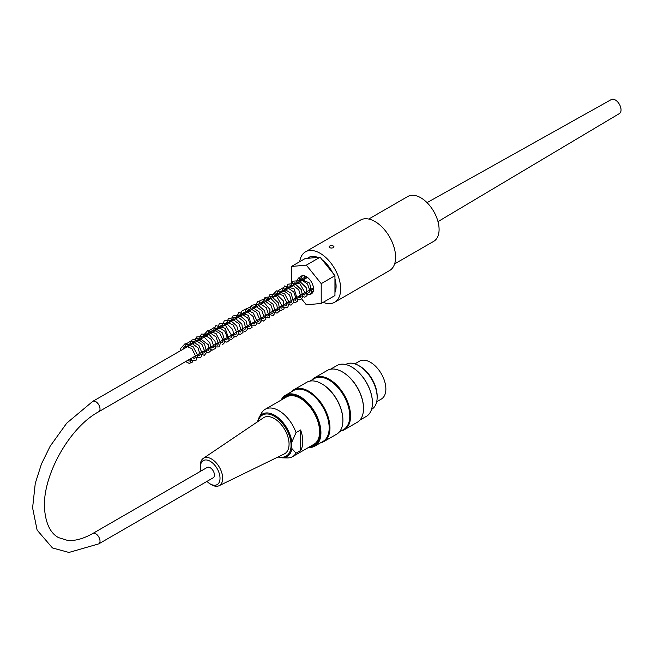 <?xml version="1.0" encoding="UTF-8"?>
<svg xmlns="http://www.w3.org/2000/svg" width="652" height="652" viewBox="0 0 652 652"><rect width="100%" height="100%" fill="white"/><g stroke="black" fill="none" stroke-linecap="round" stroke-linejoin="round"><path stroke-width="0.98" d="M334.949 292.129A22.494 12.991 -120 0 0 335.984 286.22A22.494 12.991 -120 0 0 334.949 279.129M332.39 272.528A22.494 12.991 -120 0 0 322.634 260.392M317.508 257.434A22.494 12.991 -120 0 0 308.828 257.556A22.494 12.991 -120 0 0 307.76 258.306M394.623 263.897L433.727 241.322A25.893 14.947 -120 0 0 439.089 229.471A25.893 14.947 -120 0 0 427.785 203.408A25.893 14.947 -120 0 0 407.834 196.472L368.73 219.048M333.237 247.719C331.102 248.363 329.716 248.021 329.089 246.692C330.711 244.883 332.324 244.883 333.946 246.692L333.237 247.719M291.46 266.464L305.193 258.534L307.483 258.331A22.657 13.081 60 0 1 308.746 257.418A22.657 13.081 60 0 1 317.785 257.41L320.075 257.206L322.365 260.05A22.657 13.081 60 0 1 332.659 272.862L334.949 275.714L334.949 278.763A22.657 13.081 60 0 1 334.949 292.495L334.949 295.543L321.216 303.473L321.216 283.636L306.342 265.136L291.46 266.464L291.656 286.53M334.949 278.763L334.949 292.495M307.483 258.331L317.785 257.41M322.365 260.05L332.659 272.862M323.172 302.349A29.128 16.822 -120 0 0 334.639 302.267A29.128 16.822 -120 0 0 334.639 268.632A29.128 16.822 -120 0 0 305.511 251.811A29.128 16.822 -120 0 0 299.708 261.705M299.219 282.161A10.196 5.884 60 0 1 299.129 280.808A10.196 5.884 60 0 1 301.24 276.138A10.196 5.884 60 0 1 311.436 282.023A10.196 5.884 60 0 1 311.436 293.799A10.196 5.884 60 0 1 305.209 292.536M299.244 295.975L300.336 297.328M301.762 299.105L306.342 304.802L321.216 303.473M320.075 257.206L306.342 265.136M334.949 275.714L321.216 283.636M334.639 302.267L389.57 270.556A29.128 16.822 -120 0 0 389.57 236.92A29.128 16.822 -120 0 0 360.442 220.099L305.511 251.811M427.027 202.633L611.307 99.552A8.093 4.67 60 0 1 619.367 104.247A8.093 4.67 60 0 1 619.4 113.57L437.989 221.623M192.185 360.972A1.133 0.913 41.8 0 0 190.514 360.719A1.133 0.913 41.8 0 0 192.25 362.162A1.133 0.913 41.8 0 0 192.185 360.972M92.78 533.491L207.222 467.427A5.99 3.456 60 0 1 213.204 470.883A5.99 3.456 60 0 1 213.204 477.794L98.77 543.866L68.941 552.448L52.494 547.973L37.115 530.1L32.6 507.875L35.265 483.368L41.467 463.939L50.163 446.196L66.74 423.14L92.78 401.355A5.99 3.456 -120 0 1 98.77 404.81A5.99 3.456 -120 0 1 98.77 411.722C68.321 427.997 40.807 478.951 44.776 511.225C46.251 524.575 50.799 533.352 58.419 537.566L67.384 540.353C74.776 541.136 83.236 538.854 92.78 533.491A5.99 3.456 60 0 1 98.77 536.946A5.99 3.456 60 0 1 98.77 543.866M371.542 409.366L371.779 409.228A25.893 14.947 -120 0 0 377.141 397.378A25.893 14.947 -120 0 0 365.837 371.314A25.893 14.947 -120 0 0 345.886 364.378L345.642 364.517M359.162 365.853A24.409 14.091 60 0 1 377.158 396.155A24.409 14.091 60 0 1 377.141 396.995M291.216 391.925A29.943 17.286 60 0 1 293.832 389.757A29.943 17.286 60 0 1 316.905 397.785A29.943 17.286 60 0 1 329.969 427.916A29.943 17.286 60 0 1 323.775 441.616A29.943 17.286 60 0 1 320.588 442.798M323.775 441.616L336.701 434.151A29.943 17.286 -120 0 0 342.903 420.45A29.943 17.286 -120 0 0 321.729 383.775A29.943 17.286 -120 0 0 306.766 382.292L293.832 389.757M311.819 380.034A29.943 17.286 60 0 1 314.427 377.867A29.943 17.286 60 0 1 337.5 385.886A29.943 17.286 60 0 1 350.572 416.017A29.943 17.286 60 0 1 344.37 429.725A29.943 17.286 60 0 1 341.192 430.907M344.37 429.725L357.304 422.26A29.943 17.286 -120 0 0 363.506 408.551A29.943 17.286 -120 0 0 342.333 371.885A29.943 17.286 -120 0 0 327.361 370.401L314.427 377.867M351.77 367.027A29.047 16.773 60 0 1 351.884 367.092A29.047 16.773 60 0 1 372.431 402.675A29.047 16.773 60 0 1 372.431 402.806M308.714 447.321A29.047 16.773 -120 0 0 314.46 412.423A29.047 16.773 -120 0 0 281.362 399.953M283.082 398.959A28.077 16.21 60 0 1 299.936 397.883A28.077 16.21 60 0 1 319.79 432.276A28.077 16.21 60 0 1 310.433 446.335M281.126 400.083A29.373 16.96 60 0 1 285.478 395.242A29.373 16.96 60 0 1 308.111 403.107A29.373 16.96 60 0 1 320.931 432.667A29.373 16.96 60 0 1 314.851 446.115A29.373 16.96 60 0 1 308.477 447.459M285.478 395.242L293.718 390.483A29.373 16.96 60 0 1 316.35 398.356A29.373 16.96 60 0 1 329.17 427.916A29.373 16.96 60 0 1 323.09 441.363L314.851 446.115M359.92 420.1L366.342 416.383A29.373 16.96 -120 0 0 372.431 402.936A29.373 16.96 -120 0 0 351.656 366.962A29.373 16.96 -120 0 0 336.97 365.511L330.54 369.219M342.536 371.999A29.373 16.96 60 0 1 342.732 372.113A29.373 16.96 60 0 1 363.506 408.095A29.373 16.96 60 0 1 363.498 408.323M309.945 381.11L314.313 378.592A29.373 16.96 60 0 1 336.945 386.457A29.373 16.96 60 0 1 349.774 416.017A29.373 16.96 60 0 1 343.685 429.464L339.317 431.991M321.933 383.898A29.373 16.96 60 0 1 322.137 384.012A29.373 16.96 60 0 1 342.903 419.986A29.373 16.96 60 0 1 342.903 420.214M363.506 408.095L363.506 408.551M342.903 419.986L342.903 420.45M284.777 397.981A27.596 15.933 60 0 1 300.107 397.981M319.79 432.072A27.596 15.933 60 0 1 312.129 445.349M206.953 481.404A13.863 8.003 -120 0 0 209.618 483.564A13.863 8.003 -120 0 0 219.993 477.451A13.863 8.003 -120 0 0 208.241 460.377A13.863 8.003 -120 0 0 200.425 467.647A13.863 8.003 -120 0 0 200.971 471.029M200.425 467.647L200.351 466.204A15.803 9.128 60 0 1 203.294 458.372A15.803 9.128 60 0 1 209.259 457.924A15.803 9.128 60 0 1 222.682 478.315A15.803 9.128 60 0 1 219.08 485.724A15.803 9.128 60 0 1 210.832 484.346L209.618 483.564M219.08 485.724L284.305 453.922A20.88 12.054 -120 0 0 289.064 444.134A20.88 12.054 -120 0 0 279.667 422.838A20.88 12.054 -120 0 0 263.449 417.785L203.294 458.372M300.621 429.945L300.621 450.524A27.351 15.795 -120 0 0 300.621 429.945L296.041 432.594L291.86 442.072L291.86 448.511L296.041 453.164A27.351 15.795 60 0 1 292.552 456.653A27.351 15.795 60 0 1 287.279 457.932L282.251 457.826A24.597 14.197 60 0 0 291.86 448.511M296.041 453.164L300.621 450.524M257.622 421.722A24.597 14.197 60 0 1 259.031 417.614L261.713 412.765A27.351 15.795 60 0 1 265.201 409.277A27.351 15.795 60 0 1 296.041 432.594M292.552 456.653L313.954 444.297A27.351 15.795 -120 0 0 317.442 420.238A27.351 15.795 -120 0 0 286.603 396.921L265.201 409.277M354.859 363.873L359.505 361.192A21.85 12.616 60 0 1 381.347 373.808A21.85 12.616 60 0 1 381.347 399.032L376.709 401.713M278.461 456.767A23.716 13.692 -120 0 0 290.849 442.064A23.716 13.692 -120 0 0 275.054 416.701A23.716 13.692 -120 0 0 258.053 421.428M257.589 421.738L259.031 417.614A24.597 14.197 60 0 1 277.198 416.954A24.597 14.197 60 0 1 291.86 442.072M310.181 256.774L308.828 257.556M190.506 360.711L189.235 361.094L187.695 360.385M182.919 349.309L183.236 348.087L185.681 345.862L191.892 348.69L195.518 355.935L194.744 358.372L192.267 357.744M187.499 346.668L188.412 344.354L191.835 343.245L197.98 347.883L200.034 354.525L199.276 355.748L196.847 355.095M192.079 344.02L192.902 341.827L196.016 340.548L202.006 344.5L204.687 351.232L203.872 353.099L201.419 352.455M196.651 341.387L199.333 337.956L208.379 344.802L208.689 350.287L205.999 349.814M201.232 338.738L202.022 336.595L205.266 335.267L211.362 339.48L213.823 346.245L213.017 347.818L210.58 347.174M205.812 336.098L206.627 333.914L209.716 332.61L215.991 336.905L218.371 343.791L217.621 345.161L215.152 344.525M210.384 333.449L211.264 331.183L213.889 329.945L219.863 333.384L222.992 340.214L222.161 342.536L219.74 341.884M214.964 330.808L215.739 328.681L218.803 327.32L224.924 331.33L227.564 338.176L226.774 339.879L224.312 339.244M219.545 328.168L221.118 325.218L225.462 325.291L232.055 336.122L231.297 337.255L228.893 336.595M224.117 325.527L224.337 324.582L226.847 322.088L233.139 324.957L236.725 332.292L235.894 334.606L233.473 333.954M228.697 322.879L229.561 320.629L232.731 319.415L238.974 323.816L241.256 330.637L240.498 331.95L238.045 331.314M233.277 320.238L234.141 317.989L237.703 316.839L243.815 321.542L245.804 328.143L245.038 329.325L242.625 328.673M237.85 317.597L238.665 315.421L241.762 314.109L247.744 318.029L250.458 324.761L249.651 326.668L247.198 326.033M242.43 314.949L243.383 312.585L247.108 311.615L253.115 316.473L254.94 322.919L254.182 324.044L251.778 323.384M247.01 312.308L247.809 310.14L250.718 308.812L256.595 312.373L259.618 319.081L258.779 321.387L256.35 320.743M251.582 309.667L252.446 307.418L255.608 306.195L261.859 310.605L264.142 317.434L263.384 318.738L260.93 318.103M256.163 307.027L257.027 304.769L259.643 303.514L266.269 307.72L268.689 314.932L267.931 316.106L265.511 315.454M260.743 304.378L261.55 302.202L264.655 300.898L270.955 305.234L273.302 312.121L272.544 313.449L270.083 312.813M265.315 301.737L266.88 298.795L271.183 298.836L276.758 304.565L277.646 310.238L276.603 310.922L274.671 310.165M269.895 299.097L271.476 296.138L277.01 296.904L282.471 306.733L281.688 308.168L279.243 307.524M274.468 296.456L274.753 295.307L277.182 293.017L283.408 295.804L287.067 303.09L286.293 305.511L283.816 304.883M279.048 293.808L279.912 291.566L283.465 290.409L289.57 295.095L291.583 301.697L290.825 302.895L288.396 302.243M283.628 291.167L284.419 289.023L287.491 287.679L293.816 291.982L296.187 298.918L295.438 300.23L292.976 299.602M288.208 288.526L289.211 286.098L292.805 285.168L298.795 289.904L300.743 296.391L299.944 297.622L297.556 296.953M292.781 285.886L294.37 282.927L299.912 283.702L305.364 293.449L304.582 294.948L302.129 294.313M297.361 283.237L298.176 281.053L301.281 279.757L307.508 284.003L309.936 290.865L309.154 292.308L306.701 291.672M301.941 280.596L302.805 278.339L305.421 277.092L307.899 277.744M313.53 289.741L311.289 289.023M306.513 277.956L306.766 276.904M192.226 362.194L189.276 363.384L185.584 361.599M180.563 350.67L180.824 348.25L185.078 343.677L193.155 346.766L197.735 355.405L196.17 360.14L192.389 360.369L190.164 358.959M185.152 348.021L185.991 343.971L191.142 340.898L198.925 345.405L202.364 353.922L200.824 357.443L195.999 357.239L194.736 356.318M189.724 345.381L191.207 340.311L197.14 338.445L204.386 343.93L206.88 352.064L204.378 355.324L199.316 353.677M194.304 342.74L196.399 337.002L203.326 336.359L209.871 342.756L211.224 350.385L208.436 352.789L203.889 351.029M198.884 340.099L201.378 334.028L209.113 334.362L215.054 341.33L215.462 348.478L212.153 350.165L208.469 348.388M203.457 337.459L203.734 334.973L207.801 330.499L216.122 333.628L220.653 342.544L219.096 346.905L214.85 346.962L213.049 345.747M208.037 334.81L208.844 330.825L213.954 327.679L222.381 332.911L225.07 342.064L222.381 344.827M218.387 343.702L217.621 343.099M212.617 332.17L215.885 325.617L225.225 328.298L229.243 340.458L226.896 342.194L222.202 340.458M217.189 329.521L219.243 323.824L226.089 323.09L232.715 329.456L234.117 337.149L231.338 339.578L226.782 337.817M221.77 326.88L224.231 320.833L230.433 320.352L236.774 325.943L238.95 333.343L236.374 336.831L231.354 335.177M226.342 324.24L228.387 318.551L234.386 317.483L241.876 324.174L242.992 332.504L240.515 334.289L238.208 333.963M236.7 333.131L235.934 332.528M230.922 321.599L232.903 315.975L239.162 314.908L246.073 320.89L247.972 328.795L245.323 331.599L240.515 329.888M235.502 318.95L238.819 312.381L248.339 315.307L252.12 327.271L249.757 328.983L245.087 327.247M240.075 316.31L241.59 311.208L245.331 309.203L253.204 312.96L257.279 321.46L255.706 325.764L251.436 325.804L249.667 324.606M244.655 313.669L245.861 308.991L251.427 306.611L259.056 311.852L261.819 320.319L259.3 323.612L254.247 321.958M249.235 311.028L251.256 305.356L257.214 304.248L264.696 310.857L265.935 319.187L263.359 321.077L258.82 319.317M253.807 308.38L257.638 301.591L264.476 302.919L269.969 309.578L269.472 317.809L264.622 317.573L263.4 316.676M258.388 305.739L259.985 300.523L265.739 298.795L272.96 304.158L275.56 312.259L273.106 315.658L267.98 314.028M262.968 303.098L264.973 297.442L271.729 296.603L278.412 302.887L279.92 310.621L277.035 313.156L272.552 311.387M267.54 300.45L270.026 294.394L276.261 293.946L283.359 300.939L284.068 308.934L280.694 310.515L277.133 308.746M272.12 297.809L272.422 295.234L276.513 290.849L284.737 293.946L289.301 302.748L287.785 307.239L283.294 307.206L281.713 306.106M276.701 295.169L277.605 290.996L282.56 288.037L290.963 293.164L293.767 302.3L291.004 305.193L286.285 303.457M281.273 292.528L284.606 285.943L294.182 288.942L297.842 300.939L295.438 302.577L293.726 302.447M291.631 301.42L290.865 300.817M285.853 289.879L287.858 284.231L294.614 283.392L301.297 289.667L302.813 297.402L299.928 299.944L295.446 298.176M290.433 287.239L292.887 281.199L299.072 280.702L306.171 287.581L307.027 295.6L304.786 297.255L300.018 295.535M295.006 284.598L298.453 277.964L309.643 283.098L311.68 292.805L309.235 294.639L305.91 293.84M305.356 293.49L304.598 292.887M299.586 281.957L302.275 275.747M312.984 292.031L309.178 290.246M304.158 279.317L304.72 275.918M307.475 277.402L92.78 401.355M313.457 287.768L98.77 411.722M322.137 384.012L321.729 383.775M277.956 457.019L282.251 457.826"/></g></svg>
